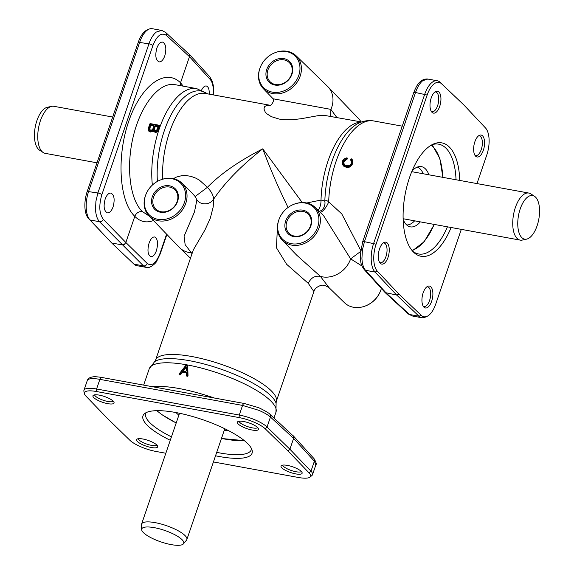<?xml version="1.0" encoding="UTF-8"?>
<svg xmlns="http://www.w3.org/2000/svg" width="574" height="574" viewBox="0 0 574 574"><rect width="100%" height="100%" fill="white"/><g stroke="black" fill="none" stroke-linecap="round" stroke-linejoin="round"><path stroke-width="0.86" d="M286.849 221.593A13.554 11.415 135.2 0 1 296.449 211.971A13.554 11.415 135.2 0 1 308.267 214.188A13.554 11.415 135.2 0 1 310.462 225.905A13.554 11.415 135.2 0 1 300.862 235.527A13.554 11.415 135.2 0 1 289.045 233.302A13.554 11.415 135.2 0 1 286.849 221.593M267.9 70.042A13.554 11.415 135.2 0 1 277.5 60.421A13.554 11.415 135.2 0 1 289.318 62.645A13.554 11.415 135.2 0 1 291.513 74.355A13.554 11.415 135.2 0 1 281.913 83.976A13.554 11.415 135.2 0 1 270.096 81.759A13.554 11.415 135.2 0 1 267.9 70.042M153.523 197.234A13.554 11.415 135.2 0 1 163.124 187.612A13.554 11.415 135.2 0 1 174.941 189.829A13.554 11.415 135.2 0 1 177.136 201.546A13.554 11.415 135.2 0 1 167.536 211.167A13.554 11.415 135.2 0 1 155.719 208.95A13.554 11.415 135.2 0 1 153.523 197.234M365.229 306.035L365.66 305.87A22.307 18.791 -44.8 0 0 380.419 291.19L380.591 290.76A23.211 19.552 135.2 0 1 365.229 306.035A23.211 19.552 135.2 0 1 344.443 302.692L329.196 287.847L320.4 276.381A23.921 20.147 -44.8 0 0 350.635 258.867L360.508 251.548M381.358 288.442A23.211 19.552 135.2 0 1 380.928 289.827A23.211 19.552 135.2 0 1 380.591 290.76M336.787 117.455L330.882 109.383A23.921 20.147 -44.8 0 0 331.693 107.324A23.921 20.147 -44.8 0 0 328.012 86.846A23.921 20.147 -44.8 0 0 327.625 86.459L296.22 55.886A23.211 19.552 -44.8 0 0 275.434 52.543L275.003 52.708A22.307 18.791 135.2 0 1 294.864 55.814A22.307 18.791 135.2 0 1 298.774 75.388A22.307 18.791 135.2 0 1 272.392 92.141A22.307 18.791 135.2 0 1 259.914 68.284A22.307 18.791 135.2 0 1 260.244 67.395A22.307 18.791 135.2 0 1 275.003 52.708M145.538 195.476A22.307 18.791 135.2 0 1 145.861 194.586A22.307 18.791 135.2 0 1 160.627 179.899A22.307 18.791 135.2 0 1 180.487 183.006A22.307 18.791 135.2 0 1 184.39 202.572A22.307 18.791 135.2 0 1 158.015 219.333A22.307 18.791 135.2 0 1 145.538 195.476M145.861 194.586L145.696 195.009A23.211 19.552 -44.8 0 0 145.358 195.942A23.211 19.552 -44.8 0 0 148.924 215.817A23.211 19.552 -44.8 0 0 169.201 219.849A23.211 19.552 -44.8 0 0 185.782 203.325A23.211 19.552 -44.8 0 0 181.836 183.077A23.211 19.552 -44.8 0 0 161.057 179.734L160.627 179.899M278.864 219.835A22.307 18.791 135.2 0 1 279.194 218.938A22.307 18.791 135.2 0 1 293.953 204.258A22.307 18.791 135.2 0 1 313.813 207.358A22.307 18.791 135.2 0 1 317.723 226.931A22.307 18.791 135.2 0 1 291.341 243.692A22.307 18.791 135.2 0 1 278.864 219.835M279.194 218.938L279.021 219.368A23.211 19.552 -44.8 0 0 278.684 220.301A23.211 19.552 -44.8 0 0 282.257 240.169A23.211 19.552 -44.8 0 0 302.534 244.208A23.211 19.552 -44.8 0 0 319.115 227.684A23.211 19.552 -44.8 0 0 315.169 207.436A23.211 19.552 -44.8 0 0 294.383 204.093L293.953 204.258M260.244 67.395L260.079 67.825A23.211 19.552 -44.8 0 0 259.735 68.751A23.211 19.552 -44.8 0 0 263.308 88.626A23.211 19.552 -44.8 0 0 283.585 92.665A23.211 19.552 -44.8 0 0 300.166 76.134A23.211 19.552 -44.8 0 0 296.22 55.886M181.836 183.077L191.802 192.778L195.146 196.53L196.911 199.903L194.471 211.914L184.089 236.266L185.137 244.624L192.025 253.679M148.924 215.817L179.325 247.38A23.921 20.147 -44.8 0 0 179.712 247.774A23.921 20.147 -44.8 0 0 191.042 252.747L192.276 252.947M315.169 207.436L323.542 215.587L350.635 258.867L362 266.027M463.842 104.942L440.021 82.254A22.329 10.382 100.4 0 0 437.223 80.762A22.329 10.382 100.4 0 0 432.043 82.391A22.329 10.382 100.4 0 0 424.731 94.193L373.66 243.34A22.329 10.382 100.4 0 0 371.22 260.036A22.329 10.382 100.4 0 0 375.044 272.047L396.691 295.05L418.97 316.209A22.329 10.382 100.4 0 0 421.768 317.702A22.329 10.382 100.4 0 0 425.054 317.235L427.042 316.353A21.037 9.787 -79.6 0 1 421.309 315.384L399.038 294.232L377.391 271.237A21.037 9.787 -79.6 0 1 373.789 259.922A21.037 9.787 -79.6 0 1 376.092 244.187L427.156 95.04A21.037 9.787 -79.6 0 1 434.052 83.919A21.037 9.787 -79.6 0 1 441.571 83.79L463.842 104.942L485.482 127.937A21.037 9.787 -79.6 0 1 489.084 139.252A21.037 9.787 -79.6 0 1 486.781 154.987L476.987 183.594M421.309 315.384L418.97 316.209L409.47 314.48A3.193 2.676 132.6 0 1 408.279 313.899L412.34 315.987L409.47 314.48L386.309 293.149L365.538 270.311C363.385 267.828 362.172 263.839 361.921 258.336L362.424 249.984L364.447 241.661A3.193 0.868 -161.1 0 0 362.847 241.654A3.193 0.868 -161.1 0 0 362.639 241.848L413.703 92.694A3.193 0.868 18.9 0 1 413.911 92.5A3.193 0.868 18.9 0 1 415.511 92.507C417.434 87.04 419.838 83.101 422.737 80.697L427.809 79.04L437.223 80.762M310.025 477.094L311.904 475.53A22.329 6.077 -161.1 0 0 312.507 474.684A22.329 6.077 -161.1 0 0 310.979 471.154L289.892 449.234L267.046 426.991A22.329 6.077 -161.1 0 0 255.33 419.989A22.329 6.077 -161.1 0 0 239.272 415.052L96.583 388.993A22.329 6.077 -161.1 0 0 85.39 388.95A22.329 6.077 -161.1 0 0 83.948 390.291A22.329 6.077 -161.1 0 0 83.904 391.325L84.428 393.714A21.037 5.726 18.9 0 1 85.827 391.475A21.037 5.726 18.9 0 1 96.375 391.511L239.064 417.578A21.037 5.726 18.9 0 1 254.196 422.227A21.037 5.726 18.9 0 1 265.238 428.821L288.076 451.056L309.149 472.969A21.037 5.726 18.9 0 1 310.025 477.094A21.037 5.726 18.9 0 1 309.235 477.561A21.037 5.726 18.9 0 1 298.688 477.525L213.428 461.948M96.375 391.511L96.583 388.993L99.883 379.357A3.193 1.485 100.4 0 1 100.924 377.67A3.193 1.485 100.4 0 1 101.663 377.441L101.663 377.441C97.329 376.752 94.373 376.573 92.78 376.888C89.695 377.398 87.872 378.596 87.298 380.497L88.719 379.227C90.929 378.388 94.645 378.431 99.883 379.357L242.565 405.423L258.659 410.267C264.018 412.534 267.943 414.794 270.447 417.054L293.608 438.378L293.493 436.175L269.852 414.22C269.859 413.294 259.039 407.526 257.669 407.382L244.352 403.5A3.193 1.485 -79.6 0 1 244.381 403.508M301.393 471.534A10.045 2.734 18.9 0 1 292.898 471.003A10.045 2.734 18.9 0 1 283.413 466.303A10.045 2.734 18.9 0 1 282.645 465.119M301.278 471.419A11.15 3.035 -161.1 0 0 290.753 466.203A11.15 3.035 -161.1 0 0 281.317 465.614A11.15 3.035 -161.1 0 0 281.856 467.867A11.15 3.035 -161.1 0 0 294.103 473.543A11.15 3.035 -161.1 0 0 302.139 472.739A11.15 3.035 -161.1 0 0 301.278 471.419M156.953 445.151A10.045 2.734 18.9 0 1 148.458 444.62A10.045 2.734 18.9 0 1 138.973 439.921A10.045 2.734 18.9 0 1 138.205 438.73M156.838 445.037A11.15 3.035 -161.1 0 0 146.313 439.82A11.15 3.035 -161.1 0 0 136.885 439.225A11.15 3.035 -161.1 0 0 137.416 441.485A11.15 3.035 -161.1 0 0 149.663 447.16A11.15 3.035 -161.1 0 0 157.699 446.357A11.15 3.035 -161.1 0 0 156.838 445.037M113.322 401.283A10.045 2.734 18.9 0 1 104.827 400.752A10.045 2.734 18.9 0 1 95.341 396.053A10.045 2.734 18.9 0 1 94.574 394.862M113.207 401.161A11.15 3.035 -161.1 0 0 102.681 395.945A11.15 3.035 -161.1 0 0 93.246 395.357A11.15 3.035 -161.1 0 0 93.784 397.617A11.15 3.035 -161.1 0 0 106.025 403.292A11.15 3.035 -161.1 0 0 114.068 402.489A11.15 3.035 -161.1 0 0 113.207 401.161M257.762 427.666A10.045 2.734 18.9 0 1 249.267 427.135A10.045 2.734 18.9 0 1 239.781 422.435A10.045 2.734 18.9 0 1 239.006 421.251M257.647 427.551A11.15 3.035 -161.1 0 0 247.114 422.335A11.15 3.035 -161.1 0 0 237.686 421.739A11.15 3.035 -161.1 0 0 238.224 423.999A11.15 3.035 -161.1 0 0 250.465 429.675A11.15 3.035 -161.1 0 0 258.501 428.871A11.15 3.035 -161.1 0 0 257.647 427.551M156.422 250.651C154.872 254.813 153.028 256.836 150.905 256.714C147.769 254.942 147.166 250.379 149.097 243.032C150.653 238.87 152.49 236.847 154.614 236.969C157.75 238.748 158.352 243.304 156.422 250.651M113.1 206.841C111.535 211.002 109.627 213.011 107.367 212.868C104.002 211.045 103.263 206.461 105.157 199.106C106.721 194.945 108.63 192.936 110.882 193.079C114.255 194.902 114.994 199.487 113.1 206.841M164.788 55.857C163.224 60.019 161.316 62.028 159.063 61.884C155.69 60.062 154.951 55.477 156.846 48.123C158.41 43.968 160.318 41.959 162.578 42.103C165.943 43.918 166.682 48.503 164.788 55.857M434.956 91.955A10.045 4.671 -79.6 0 1 435.609 91.976A10.045 4.671 -79.6 0 1 437.618 105.695A10.045 4.671 -79.6 0 1 432 111.743A10.045 4.671 -79.6 0 1 431.375 111.528M431.232 97.903A11.15 5.188 100.4 0 0 432.014 112.332A11.15 5.188 100.4 0 0 439.706 106.42A11.15 5.188 100.4 0 0 440.495 95.083A11.15 5.188 100.4 0 0 435.831 91.424A11.15 5.188 100.4 0 0 431.232 97.903M478.587 135.823A10.045 4.671 -79.6 0 1 479.24 135.844A10.045 4.671 -79.6 0 1 481.256 149.563A10.045 4.671 -79.6 0 1 475.631 155.611A10.045 4.671 -79.6 0 1 475.007 155.396M474.863 141.771A11.15 5.188 100.4 0 0 475.645 156.2A11.15 5.188 100.4 0 0 483.337 150.295A11.15 5.188 100.4 0 0 484.133 138.951A11.15 5.188 100.4 0 0 479.462 135.292A11.15 5.188 100.4 0 0 474.863 141.771M383.26 242.938A10.045 4.671 -79.6 0 1 383.913 242.953A10.045 4.671 -79.6 0 1 385.929 256.678A10.045 4.671 -79.6 0 1 380.304 262.72A10.045 4.671 -79.6 0 1 379.687 262.512M379.536 248.886A11.15 5.188 100.4 0 0 380.318 263.315A11.15 5.188 100.4 0 0 388.017 257.403A11.15 5.188 100.4 0 0 388.806 246.067A11.15 5.188 100.4 0 0 384.135 242.407A11.15 5.188 100.4 0 0 379.536 248.886M426.891 286.806A10.045 4.671 -79.6 0 1 427.551 286.828A10.045 4.671 -79.6 0 1 429.56 300.546A10.045 4.671 -79.6 0 1 423.935 306.595A10.045 4.671 -79.6 0 1 423.318 306.38M423.174 292.754A11.15 5.188 100.4 0 0 423.949 307.183A11.15 5.188 100.4 0 0 431.648 301.271A11.15 5.188 100.4 0 0 432.437 289.935A11.15 5.188 100.4 0 0 427.774 286.275A11.15 5.188 100.4 0 0 423.174 292.754M148.946 29.166L146.958 30.056A21.037 9.787 100.4 0 0 145.172 31.154A21.037 9.787 100.4 0 0 138.284 42.268L87.219 191.422A21.037 9.787 100.4 0 0 84.916 207.149A21.037 9.787 100.4 0 0 88.518 218.472L111.7 242.989L90.046 219.986A22.329 10.382 -79.6 0 1 86.222 207.975A22.329 10.382 -79.6 0 1 88.669 191.286L139.733 42.132A22.329 10.382 -79.6 0 1 147.044 30.336A22.329 10.382 -79.6 0 1 148.946 29.166A22.329 10.382 -79.6 0 1 152.232 28.7L161.653 30.422L156.343 32.029C153.337 34.418 150.876 38.343 148.953 43.818A3.193 0.868 18.9 0 1 151.249 44.521A3.193 0.868 18.9 0 1 152.921 45.518C156.924 35.531 161.394 32.137 166.317 35.337L189.47 56.661L210.242 79.506C212.782 82.62 213.743 87.743 213.141 94.868M166.317 35.337A3.193 2.676 132.6 0 0 166.195 33.127A3.193 2.676 132.6 0 0 165.721 32.51A3.193 2.676 132.6 0 1 165.721 32.51L189.363 54.465L189.47 56.661L180.523 82.8C165.104 67.495 140.824 85.583 128.712 121.387C116.379 156.975 119.227 201.474 134.797 216.355C140.221 221.829 146.442 223.221 153.466 220.524M166.596 234.163L160.074 253.206C156.099 263.208 151.83 266.637 147.253 263.495L125.85 242.486L103.32 219.325C99.216 213.736 98.728 205.521 101.856 194.672A3.193 0.868 -161.1 0 0 100.177 193.675A3.193 0.868 -161.1 0 0 97.889 192.964L95.908 201.302L95.528 209.675C95.894 215.2 97.236 219.218 99.553 221.722L143.478 265.891L146.191 267.369L136.777 265.647A22.329 10.382 -79.6 0 1 133.979 264.155L111.7 242.989L122.083 244.883L124.336 244.395L125.85 242.486L134.797 216.355C136.332 212.889 138.851 211.289 142.345 211.562C129.581 199.336 125.771 165.334 133.72 134.603C141.556 103.815 159.759 81.738 174.912 84.643L196.717 88.626A66.979 31.147 100.4 0 0 163.633 117.857A66.979 31.147 100.4 0 0 152.361 185.079M165.836 453.252L155.999 451.458A21.037 5.726 18.9 0 1 140.867 446.809A21.037 5.726 18.9 0 1 129.824 440.215L106.994 417.98L85.913 396.067A21.037 5.726 18.9 0 1 84.428 393.714M277.436 227.247L276.446 247.781L286.634 264.298L308.303 283.384L313.892 291.592L276.252 401.52A63.786 17.371 -161.1 0 0 271.459 391.009A63.786 17.371 -161.1 0 0 206.288 359.79A63.786 17.371 -161.1 0 0 155.554 360.199L154.578 361.713A65.386 17.801 18.9 0 1 210.228 365.71A65.386 17.801 18.9 0 1 271.193 396.074A65.386 17.801 18.9 0 1 276.094 403.314L276.252 401.52M185.689 371.356A67.459 18.368 -161.1 0 0 183.716 370.998L183.537 370.345L185.589 367.597L185.058 367.195L183.006 369.936L183.379 371.249A67.933 18.497 18.9 0 1 185.495 371.636L186.686 370.61L186.636 367.511L185.058 367.195M186.55 367.934L185.768 367.776L183.716 370.524L183.895 371.184L183.537 370.345L183.379 371.249M188.021 375.791L187.418 376.3A66.979 18.239 -161.1 0 0 186.945 376.2L186.751 375.403L186.464 375.654A0.481 0.402 -44.8 0 0 186.758 376.013A67.459 18.368 18.9 0 1 187.239 376.114A0.481 0.402 -44.8 0 0 187.827 375.59L187.232 375.504L187.239 376.114L188.021 375.791L187.54 365.624A0.481 0.402 -44.8 0 0 187.246 365.272L186.923 365.523L187.727 365.81L188.021 375.791M186.607 373.157L186.313 372.791A66.979 18.239 -161.1 0 0 182.812 372.153L180.1 374.951A66.979 18.239 -161.1 0 0 179.554 374.865L179.188 374.011A0.481 0.402 -44.8 0 0 179.368 374.679A67.459 18.368 18.9 0 1 179.913 374.765A0.481 0.402 -44.8 0 0 180.401 374.557L179.856 374.148L180.1 374.951L180.573 374.729L182.632 371.966A67.459 18.368 18.9 0 1 186.127 372.605L186.464 375.518M155.116 130.743L155.052 130.707C156.114 130.965 156.889 130.205 157.384 128.425L156.767 130.033L155.116 130.743L154.112 129.451L154.435 128.131A67.459 31.369 -79.6 0 1 155.045 126.388L155.619 126.036L157.721 126.423L157.979 126.919A67.459 31.369 100.4 0 0 157.463 128.389M158.159 127.105L157.893 126.596L155.224 126.567A66.979 31.147 100.4 0 0 154.614 128.318L154.521 130.492M148.946 128.411L150.374 130.685L151.68 130.513L153.466 127.973A67.933 31.592 -79.6 0 1 154.133 126.058L153.61 125.039L151.106 124.58L149.958 125.297A67.933 31.592 100.4 0 0 149.226 127.399L148.946 128.411L149.563 128.583L149.828 127.658A67.459 31.369 -79.6 0 1 150.553 125.562L151.127 125.218L153.638 125.677L153.897 126.172A67.459 31.369 100.4 0 0 153.272 127.959M154.076 126.359L153.81 125.85L151.306 125.39L150.732 125.749A66.979 31.147 100.4 0 0 150.008 127.837L150.001 130.09M149.082 215.975L142.345 211.562M159.529 125.484L159.787 125.986A66.979 31.147 100.4 0 0 158.603 129.337C157.369 131.855 156.171 132.845 155.016 132.3L153.602 131.181L150.438 131.998L149.003 131.202M461.317 229.363L435.716 304.134A21.037 9.787 -79.6 0 1 428.828 315.255A21.037 9.787 -79.6 0 1 427.042 316.353M431.878 144.784A55.814 25.952 -79.6 0 1 438.694 144.174A55.814 25.952 -79.6 0 1 446.055 148.271A55.814 25.952 -79.6 0 1 456.029 179.762M447.433 226.823A55.814 25.952 -79.6 0 1 418.633 253.988A55.814 25.952 -79.6 0 1 412.476 251.003M459.738 180.437A57.658 26.813 100.4 0 0 449.406 147.102A57.658 26.813 100.4 0 0 433.313 144.081A57.658 26.813 100.4 0 0 405.086 194.643A57.658 26.813 100.4 0 0 413.467 252.072A57.658 26.813 100.4 0 0 413.567 252.173A57.658 26.813 100.4 0 0 451.135 227.505M171.447 436.857A55.814 15.197 18.9 0 1 149.914 422.737A55.814 15.197 18.9 0 1 145.717 413.531A55.814 15.197 18.9 0 1 146.155 412.634M215.537 455.778A57.658 15.699 -161.1 0 0 252.18 450.518A57.658 15.699 -161.1 0 0 247.746 443.688A57.658 15.699 -161.1 0 0 193.309 416.717A57.658 15.699 -161.1 0 0 144.548 413.667A57.658 15.699 -161.1 0 0 147.317 425.348A57.658 15.699 -161.1 0 0 170.277 440.28M310.929 225.69A14.515 12.226 -44.8 0 0 302.814 210.17A14.515 12.226 -44.8 0 0 285.651 221.069A14.515 12.226 -44.8 0 0 293.773 236.588A14.515 12.226 -44.8 0 0 310.929 225.69M291.987 74.146A14.515 12.226 -44.8 0 0 283.872 58.627A14.515 12.226 -44.8 0 0 266.709 69.526A14.515 12.226 -44.8 0 0 274.824 85.045A14.515 12.226 -44.8 0 0 291.987 74.146M177.603 201.338A14.515 12.226 -44.8 0 0 169.488 185.818A14.515 12.226 -44.8 0 0 152.325 196.717A14.515 12.226 -44.8 0 0 160.44 212.237A14.515 12.226 -44.8 0 0 177.603 201.338M178.88 415.146A30.616 8.337 18.9 0 1 176.534 413.093A30.616 8.337 18.9 0 1 176.024 412.562M141.663 529.58L141.498 524.715A23.921 6.515 18.9 0 1 141.599 524.033A23.921 6.515 18.9 0 1 160.627 523.883A23.921 6.515 18.9 0 1 185.065 535.592A23.921 6.515 18.9 0 1 186.859 539.531A23.921 6.515 18.9 0 1 186.521 540.127L183.407 543.872A22.178 6.041 18.9 0 1 165.003 543.169A22.178 6.041 18.9 0 1 143.421 532.615A22.178 6.041 18.9 0 1 141.663 529.58A22.178 6.041 18.9 0 1 158.331 528.539A22.178 6.041 18.9 0 1 182.051 539.668A22.178 6.041 18.9 0 1 183.407 543.872M97.013 162.815L45.21 153.351A23.921 11.121 -79.6 0 1 43.201 152.533L39.491 150.123A22.178 10.31 -79.6 0 1 38.429 149.247A22.178 10.31 -79.6 0 1 35.452 125.9A22.178 10.31 -79.6 0 1 47.312 107.288L51.638 106.341A23.921 11.121 -79.6 0 1 53.805 106.29L112.683 117.046M43.201 152.533A23.921 11.121 -79.6 0 1 42.053 151.593A23.921 11.121 -79.6 0 1 38.845 126.409A23.921 11.121 -79.6 0 1 51.638 106.341M417.298 167.091A29.504 13.719 -79.6 0 1 420.218 169A29.504 13.719 -79.6 0 1 423.217 173.771M420.326 221.873A30.616 14.235 -79.6 0 1 408.939 226.429A30.616 14.235 -79.6 0 1 406.342 224.621A30.616 14.235 -79.6 0 1 403.17 219.526M412.046 170.937A30.616 14.235 -79.6 0 1 419.881 166.525A30.616 14.235 -79.6 0 1 425.427 168.871A30.616 14.235 -79.6 0 1 428.921 174.812M526.688 239.114L522.362 240.061A23.921 11.121 -79.6 0 1 520.195 240.119A23.921 11.121 -79.6 0 1 517.038 238.361A23.921 11.121 -79.6 0 1 514.347 210.945A23.921 11.121 -79.6 0 1 528.79 193.051A23.921 11.121 -79.6 0 1 530.799 193.869L534.509 196.286A22.178 10.31 -79.6 0 1 535.571 197.155A22.178 10.31 -79.6 0 1 538.548 220.509A22.178 10.31 -79.6 0 1 526.688 239.114A22.178 10.31 -79.6 0 1 521.744 237.536A22.178 10.31 -79.6 0 1 519.829 210.098A22.178 10.31 -79.6 0 1 534.509 196.286M414.622 220.832A29.504 13.719 -79.6 0 1 406.722 224.979M227.978 430.349A30.616 8.337 18.9 0 1 224.147 430.636M251.541 448.717A55.814 15.197 18.9 0 1 251.333 449.693A55.814 15.197 18.9 0 1 216.707 452.355M309.149 472.969L310.979 471.154L314.38 461.223A3.193 2.698 -42.3 0 0 314.272 459.028A3.193 2.698 -42.3 0 0 313.935 458.547C316.087 462.048 316.726 464.165 315.865 464.897L314.38 461.223L293.608 438.378L289.892 449.234L288.076 451.056M214.411 398.033C188.207 389.179 167.335 385.362 151.809 386.596M182.159 372.189L182.632 371.966L182.338 372.368L181.628 371.78L179.856 374.148A67.933 18.497 -161.1 0 0 179.31 374.054L186.421 365.121A67.459 18.368 -161.1 0 1 187.117 365.251M148.917 127.335L148.293 129.128L149.075 131.267L150.245 131.805L152.72 130.944L152.239 130.499L150.201 131.216C148.537 130.592 148.106 129.301 148.917 127.335A67.933 31.592 -79.6 0 1 150.13 123.898L159.206 125.268M152.906 131.13L153.803 131.568L152.72 130.944L153.416 130.994M148.723 127.32A67.459 31.369 100.4 0 1 149.886 124.027L159.608 125.799A0.481 0.402 -44.8 0 0 159.342 125.29L159.012 125.527A67.933 31.592 100.4 0 0 157.821 128.892L155.949 131.36L154.779 131.511L153.638 130.599L153.337 130.879M153.638 130.599L152.239 130.499M159.715 125.577L159.529 125.39A0.481 0.481 0 0 0 159.278 125.254L150.388 123.632A0.481 0.481 0 0 0 149.85 123.934L148.644 127.363C148.142 129.832 148.228 131.08 148.903 131.109L149.075 131.267M153.76 131.532L154.822 132.106L156.236 131.934L157.506 130.98L158.424 129.15A67.459 31.369 -79.6 0 1 159.608 125.799L159.787 125.986M155.59 125.405L154.449 126.115A67.933 31.592 100.4 0 0 153.832 127.873L153.488 129.329L154.779 131.016L155.949 130.894L156.932 130.068L157.656 128.397A67.933 31.592 -79.6 0 1 158.216 126.804L157.692 125.785L155.59 125.405L155.619 126.036L154.449 126.115M150.718 130.406L150.653 130.37C151.644 130.743 152.49 129.954 153.193 128.002L152.576 129.545L150.718 130.406L148.946 128.418M153.61 125.039L154.133 126.058M149.958 130.047L149.577 129.423L149.958 130.047M151.106 124.58L151.127 125.218L149.958 125.297M151.127 125.218L150.553 125.562M157.692 125.785L158.216 126.804M155.619 126.036L155.045 126.388M154.779 131.016L155.052 130.707L154.349 130.32M179.203 373.99L186.084 365.373A67.933 18.497 18.9 0 1 186.923 365.523L187.232 375.504A67.933 18.497 -161.1 0 0 186.751 375.403L186.715 372.72L186.435 372.978L186.112 371.995A67.933 18.497 -161.1 0 0 182.589 371.349L182.632 371.966M186.715 372.72L186.112 371.995M182.589 371.349L181.628 371.78M183.716 370.998L183.537 370.345L183.716 370.998M183.006 369.936L183.537 370.345M186.363 368.321L186.328 368.243A0.481 0.481 0 0 1 186.328 368.235L186.414 370.732M350.736 159.522L351.166 159.127L352.034 162.923C350.807 165.764 348.805 166.962 346.029 166.532C343.123 165.979 342.054 164.221 342.807 161.258L344.414 158.998L347.284 158.288A0.481 0.402 -44.8 0 0 346.854 157.886L346.761 159.256A0.481 0.402 -44.8 0 0 347.22 158.783L346.61 158.603L343.037 161.43C342.513 164.078 343.568 165.606 346.201 166.001C348.741 166.489 350.592 165.456 351.754 162.901L350.879 159.579L351.611 158.948L352.795 160.519L352.816 163.368C350.908 166.769 348.727 168.089 346.266 167.321L343.274 165.8M351.231 160.577L350.678 159.615A0.481 0.402 -44.8 0 0 350.714 160.124L350.714 160.124A0.481 0.402 -44.8 0 0 350.757 160.16L351.754 162.901M350.886 160.297L350.714 160.124A0.481 0.481 0 0 1 350.649 159.529L350.936 159.084A0.481 0.481 0 0 1 351.611 158.948L351.632 158.969M350.929 160.34L350.865 159.802L350.929 160.34M350.757 160.16L351.632 161.258L351.518 163.016L350.312 164.882L348.511 165.743L346.538 165.728L344.113 164.623L346.474 165.692L346.201 166.001M346.854 157.886L344.357 158.876L342.57 161.373L342.298 164.171L343.639 166.101L346.072 167.127L348.92 166.991L351.209 165.549L352.63 163.188L352.034 162.923M342.807 161.258L343.18 165.707L343.639 166.101M344.5 164.946L343.503 163.504L343.632 161.689L344.938 159.916L346.761 159.256L343.812 161.875L344.199 164.709M347.406 158.969L347.048 158.08L347.471 158.474L346.933 159.428M155.554 360.199L193.338 249.862L204.954 229.966L210.292 218.249L213.212 206.891L213.614 199.185C224.886 182.482 241.267 165.699 262.756 148.831C270.211 168.799 278.641 188.351 288.048 207.479M352.178 159.443L352.816 163.368M160.074 253.206A3.193 0.868 18.9 0 1 160.297 253.708L156.759 261.12C156.616 262.433 149.879 269.048 146.191 267.369L146.241 267.376M399.038 294.232L396.691 295.05L385.118 292.568L364.196 269.572A3.193 2.698 137.7 0 0 365.538 270.311L375.044 272.047L377.391 271.237M162.657 179.188A63.786 29.661 -79.6 0 1 205.356 93.447L269.916 105.236L266.845 105.315L264.714 106.57L263.94 108.902L265.224 112.059L266.802 113.752L271.315 116.644L279.308 119.105L285.737 119.808L292.546 119.722L301.386 118.682L318.269 115.632L324.116 115.331L361.584 121.982M302.233 202.543L262.756 148.831C238.87 161.122 220.423 173.944 207.408 187.311L199.422 180.164L196.021 178.227L191.056 176.369L185.976 175.544L181.556 175.716L176.448 177.072L173.413 178.629M318.096 210.292A9.571 4.599 96.8 0 0 321.017 200.061L306.738 202.981M180.236 85.612L180.523 82.8L183.25 86.165M391.038 158.905L382.808 182.941M360.659 250.293L341.795 213.944L328.687 201.818C327.029 200.469 325.745 200.283 324.841 201.273A9.571 8.538 -109.9 0 1 319.582 211.289L319.244 211.404M161.911 30.472L165.721 32.51M201.582 90.104C203.053 87.183 204.631 85.806 206.303 85.985C208.434 86.696 209.402 89.415 209.223 94.15M308.303 283.384C310.871 277.809 314.904 275.477 320.4 276.381L296.607 255.078L282.257 240.169M320.249 212.387A9.571 3.336 119.9 0 0 328.687 201.818A66.979 31.147 -79.6 0 1 373.581 120.927C367.97 120.031 362.625 120.985 357.53 123.783A65.386 30.408 -79.6 0 1 357.552 123.776M357.53 123.783A65.386 30.408 -79.6 0 0 324.841 201.273A9.571 2.698 1.5 0 0 321.017 200.061A63.786 29.661 100.4 0 1 361.089 122.162M330.667 116.335L330.882 109.383L273.095 98.785M195.146 196.53L207.408 187.311C211.419 191.601 213.485 195.562 213.614 199.185A9.571 8.337 -7.6 0 1 205.327 203.849A9.571 8.337 -7.6 0 1 196.911 199.903M328.012 86.846L358.406 118.416A23.211 19.552 135.2 0 1 360.96 121.867M207.314 93.799A65.386 30.408 100.4 0 0 172.48 112.274A65.386 30.408 100.4 0 0 157.405 181.406M143.651 385.104L149.24 368.795A66.979 18.239 18.9 0 1 202.514 368.365A66.979 18.239 18.9 0 1 270.935 401.147A66.979 18.239 18.9 0 1 275.972 412.182L276.094 403.314M376.092 244.187L364.447 241.661L415.511 92.507L427.156 95.04M265.238 428.821L267.046 426.991L270.447 417.054A3.193 2.676 -47.4 0 0 270.325 414.844A3.193 2.676 -47.4 0 0 269.852 414.22M239.064 417.578L239.272 415.052L242.565 405.423A3.193 1.485 -79.6 0 1 243.613 403.737A3.193 1.485 -79.6 0 1 244.352 403.5L101.663 377.441M138.284 42.268L148.953 43.818L97.889 192.964L87.219 191.422M101.856 194.672L152.921 45.518M147.253 263.495A3.193 2.727 134.5 0 1 145.746 265.403A3.193 2.727 134.5 0 1 143.478 265.891L133.979 264.155M213.485 94.932L213.55 86.875L212.445 81.558L209.804 76.83A3.193 2.698 137.7 0 1 210.141 77.311A3.193 2.698 137.7 0 1 210.242 79.506M103.32 219.325A3.193 2.648 135.8 0 1 101.799 221.22A3.193 2.648 135.8 0 1 99.553 221.722L90.046 219.986L88.518 218.472M441.571 83.79L440.021 82.254M244.237 440.559A54.86 14.938 18.9 0 1 221.478 438.436M176.211 422.938A54.86 14.938 18.9 0 1 156.924 410.668M431.146 145.208A54.86 25.507 -79.6 0 1 432.983 146.808A54.86 25.507 -79.6 0 1 442.769 177.337M434.166 224.405A54.86 25.507 -79.6 0 1 411.938 250.357M150.438 131.998L150.201 131.216M157.821 128.892L158.603 129.337M154.779 131.511L155.016 132.3M153.825 125.771L153.466 127.973M149.914 130.011L150.653 130.37L150.374 130.685M149.226 127.399L150.008 127.837M157.907 126.517L157.656 128.397M153.832 127.873L154.614 128.318M153.488 129.329L154.291 129.631M185.768 367.776L186.371 367.755M186.636 367.511L186.27 367.475M184.577 367.848L185.28 368.436M347.378 158.18L347.184 157.986A0.481 0.481 0 0 0 346.775 157.85C344.278 158.539 342.865 159.687 342.534 161.294L342.57 161.373M351.561 158.926A0.481 0.402 -44.8 0 0 351.037 159.077M351.518 163.016L351.482 162.937C350.362 165.348 348.691 166.266 346.474 165.692L346.538 165.728M346.029 166.532L346.266 167.321M343.812 161.875L343.037 161.43M408.279 313.899L385.118 292.568M207.566 93.849L196.717 88.626M190.46 258.235L179.712 247.774M293.156 435.695L313.935 458.547M160.297 253.708L166.883 234.465M412.347 315.987L421.768 317.702M273.977 418.023L275.972 412.182M156.767 410.668L162.047 414.772L176.196 422.981M221.464 438.479L244.359 440.66M224.793 428.749L186.859 539.531M431.662 144.906L432.825 145.975L439.885 158.646L442.898 177.366M434.303 224.427L424.193 241.704L412.319 250.816M403.142 218.737L520.195 240.119M411.737 171.669L528.79 193.051M179.526 413.258L141.599 524.033M186.328 372.713L186.428 375.59A0.481 0.481 0 0 0 186.572 375.92L186.744 376.099M187.619 365.552L187.44 365.373A0.481 0.481 0 0 0 187.189 365.236L186.356 365.086A0.481 0.481 0 0 0 185.897 365.258L179.138 373.954A0.481 0.481 0 0 0 179.181 374.585L179.368 374.772M186.328 368.243L186.378 370.804L185.754 371.349L183.529 370.904M315.865 464.897L312.507 474.684M402.245 126.165L373.581 120.927M209.804 76.83L189.025 53.985M362.639 241.848L360.271 255.315C360.802 265.188 361.34 265.224 364.196 269.572M413.703 92.694C415.791 87.305 417.858 83.747 419.903 82.003C422.155 79.8 424.789 78.817 427.802 79.04M87.298 380.497L83.948 390.291M154.578 361.713L149.24 368.795M329.196 287.847C325.458 285.335 322.502 284.582 320.328 285.601C316.654 287.022 314.509 289.016 313.892 291.592M269.866 105.243C270.498 106.47 274.996 100.751 272.994 98.678M263.308 88.626L273.102 98.793"/></g></svg>
